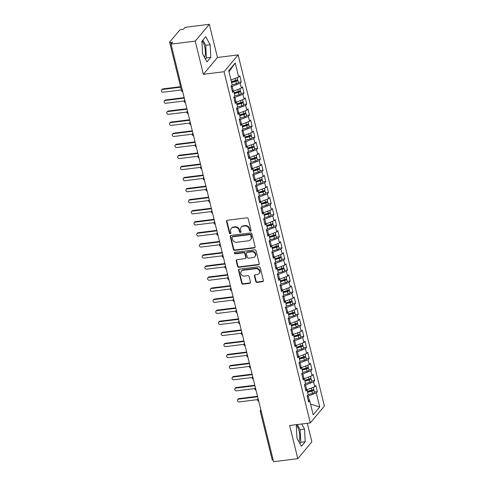<?xml version="1.0" encoding="UTF-8"?>
<svg xmlns="http://www.w3.org/2000/svg" width="486" height="486" viewBox="0 0 486 486"><rect width="100%" height="100%" fill="white"/><g stroke="black" fill="none" stroke-linecap="round" stroke-linejoin="round"><path stroke-width="0.73" d="M250.49 231.166A0.82 0.729 -140.1 0 0 251.068 230.309L248.231 218.773A1.166 1.039 -140.1 0 0 246.882 217.825L227.351 220.261A1.166 1.039 -140.1 0 0 226.531 221.482L229.368 233.019A0.82 0.729 -140.1 0 0 230.753 233.45A0.82 0.729 -140.1 0 0 230.886 232.83L230.516 231.336A3.742 3.323 -140.1 0 1 231.117 228.505A3.742 3.323 -140.1 0 1 233.134 227.43L234.762 227.223A3.742 3.323 -140.1 0 1 239.088 230.267L239.458 231.761A0.82 0.729 -140.1 0 0 240.843 232.186A0.82 0.729 -140.1 0 0 240.977 231.567L240.606 230.078A3.742 3.323 -140.1 0 1 241.208 227.241A3.742 3.323 -140.1 0 1 243.225 226.166L244.853 225.966A3.742 3.323 -140.1 0 1 249.178 229.003L249.549 230.498A0.82 0.729 -140.1 0 0 250.49 231.166M241.208 227.241L241.56 226.822A3.742 3.323 -140.1 0 1 243.577 225.747L245.205 225.547A3.742 3.323 -140.1 0 1 249.531 228.584L249.895 230.078A0.82 0.729 -140.1 0 0 251.062 230.68M226.926 220.413A1.166 1.039 -140.1 0 0 226.883 221.063L229.714 232.6A0.82 0.729 -140.1 0 0 230.88 233.201M231.117 228.505L231.47 228.08A3.742 3.323 -140.1 0 1 233.487 227.011L235.115 226.804A3.742 3.323 -140.1 0 1 239.44 229.848L239.805 231.336A0.82 0.729 -140.1 0 0 240.971 231.937M298.999 441.932A9.295 3.293 82.9 0 0 299.078 430.942A9.295 3.293 82.9 0 0 296.43 425.469M202.018 41.097A9.295 3.293 -97.1 0 1 204.667 46.577A9.295 3.293 -97.1 0 1 204.594 57.561M255.745 281.449A1.166 1.039 -140.1 0 0 257.094 282.402L262.574 281.716A1.166 1.039 -140.1 0 0 263.394 280.495L260.247 267.683A1.166 1.039 -140.1 0 0 258.892 266.735L239.361 269.171A1.166 1.039 -140.1 0 0 238.547 270.392L241.694 283.204A1.166 1.039 -140.1 0 0 243.043 284.158L249.664 283.332A1.166 1.039 -140.1 0 0 250.478 282.111L249.136 276.625A1.166 1.039 -140.1 0 0 247.781 275.677L244.501 276.084A3.129 2.776 -140.1 0 1 241.299 274.505A3.129 2.776 -140.1 0 1 241.384 271.176A3.129 2.776 -140.1 0 1 243.073 270.277L255.928 268.673A3.129 2.776 -140.1 0 1 259.135 270.252A3.129 2.776 -140.1 0 1 259.044 273.582A3.129 2.776 -140.1 0 1 257.355 274.481L255.217 274.748A1.166 1.039 -140.1 0 0 254.397 275.969L255.745 281.449L256.092 281.03A1.166 1.039 -140.1 0 0 257.446 281.983L262.926 281.297A1.166 1.039 -140.1 0 0 263.351 281.145M195.238 41.122L203.385 74.309L217.455 57.482L209.308 24.3L195.238 41.122L171.029 44.147L172.609 42.252L170.841 42.476L171.2 43.94M203.385 74.309L224.058 71.728L310.317 422.911L289.65 425.493L297.797 458.675L273.588 461.7L171.029 44.147M254.281 247.951A1.166 1.039 -140.1 0 0 255.101 246.73L251.955 233.918A1.166 1.039 -140.1 0 0 250.6 232.97L231.069 235.406A1.166 1.039 -140.1 0 0 230.249 236.627L233.395 249.44A1.166 1.039 -140.1 0 0 234.75 250.393L254.281 247.951L254.634 247.532A1.166 1.039 -140.1 0 0 255.053 247.38M256.098 250.8L259.245 263.612A1.166 1.039 -140.1 0 1 258.424 264.834L238.899 267.276A1.166 1.039 -140.1 0 1 237.545 266.322L236.196 260.842A1.166 1.039 -140.1 0 1 237.016 259.621L244.938 258.631A1.166 1.039 -140.1 0 0 245.758 257.41L244.865 253.771A1.166 1.039 -140.1 0 0 243.51 252.823L235.267 253.85A0.82 0.729 -140.1 0 1 234.89 252.331L254.749 249.853A1.166 1.039 -140.1 0 1 256.098 250.8M224.058 71.728L238.128 54.9L324.387 406.089L310.317 422.911M307.65 392.245L311.927 391.072A2.381 0.699 -13.8 0 0 313.762 390.173A2.381 0.699 -13.8 0 0 313.865 389.875L314.436 392.202A2.381 0.699 166.2 0 1 314.333 392.494A2.381 0.699 166.2 0 1 312.498 393.393L308.221 394.565L307.134 395.877L308.659 402.074L309.746 400.768L308.197 400.191M308.227 394.577L307.031 389.711L305.943 391.011L304.418 384.821L305.512 383.515L304.315 378.649L303.221 379.955L301.703 373.758L302.79 372.452L301.599 367.586L300.506 368.892L298.987 362.696L300.075 361.396L298.878 356.524L297.79 357.83L296.272 351.633L297.359 350.333L296.162 345.467L295.075 346.767L293.55 340.577L294.644 339.271L293.447 334.404L292.359 335.711L290.835 329.514L291.928 328.208L290.731 323.342L289.638 324.648L288.119 318.452L289.206 317.151L288.016 312.279L286.922 313.585L285.404 307.389L286.491 306.089L285.294 301.223L284.207 302.523L282.682 296.332L283.775 295.026L282.579 290.16L281.491 291.466L279.966 285.27L281.06 283.964L279.863 279.098L278.77 280.404L277.251 274.207L278.338 272.907L277.148 268.035L276.054 269.341L274.535 263.145L275.623 261.845L274.426 256.979L273.339 258.279L271.82 252.088L272.907 250.782L271.71 245.916L270.623 247.222L269.098 241.026L270.192 239.72L268.995 234.853L267.908 236.16L266.383 229.963L267.476 228.663L266.279 223.797L265.186 225.097L263.667 218.907L264.755 217.6L263.564 212.734L262.47 214.034L260.952 207.844L262.039 206.538L260.842 201.672L259.755 202.978L258.23 196.781L259.324 195.475L258.127 190.609L257.039 191.915L255.515 185.719L256.608 184.419L255.411 179.553L254.318 180.853L252.799 174.662L253.892 173.356L252.696 168.49L251.602 169.79L250.083 163.6L251.171 162.294L249.98 157.428L248.887 158.734L247.368 152.537L248.455 151.231L247.259 146.365L246.171 147.671L244.646 141.475L245.74 140.175L244.543 135.308L243.456 136.609L241.931 130.418L243.024 129.112L241.828 124.246L240.734 125.546L239.215 119.356L240.303 118.049L239.112 113.183L238.019 114.489L236.5 108.293L237.587 106.987L236.39 102.121L235.303 103.427L233.784 97.23L234.872 95.93L233.675 91.064L232.587 92.364L231.063 86.174L232.156 84.868L228.706 70.822L235.248 62.998L238.699 77.043L230.959 80.008M238.316 82.31L241.311 81.934L239.786 75.743L238.699 77.043M241.311 81.934L240.218 83.24L241.414 88.106L233.681 91.07L232.12 90.481M241.032 93.367L244.027 92.996L242.502 86.8L241.414 88.106M244.027 92.996L242.933 94.302L244.13 99.168L236.396 102.133M243.753 104.429L246.742 104.059L245.223 97.862L244.13 99.168M246.742 104.059L245.655 105.359L246.845 110.225L239.112 113.195M246.469 115.492L249.458 115.115L247.939 108.925L246.845 110.225M249.458 115.115L248.37 116.421L249.567 121.287L241.828 124.252M249.184 126.554L252.173 126.178L250.655 119.987L249.567 121.287M252.173 126.178L251.086 127.484L252.283 132.35L244.543 135.315L242.988 134.725M251.9 137.611L254.895 137.24L253.37 131.044L252.283 132.35M254.895 137.24L253.801 138.546L254.998 143.413L247.265 146.377L245.709 145.782M254.621 148.673L257.61 148.303L256.086 142.106L254.998 143.413M257.61 148.303L256.517 149.603L257.714 154.469L249.98 157.44L248.425 156.844M257.337 159.736L260.326 159.359L258.807 153.169L257.714 154.469M260.326 159.359L259.238 160.666L260.429 165.532L252.696 168.496L251.141 167.907M260.053 170.799L263.041 170.422L261.523 164.232L260.429 165.532M263.041 170.422L261.954 171.728L263.151 176.594L255.411 179.559L253.856 178.97M262.768 181.855L265.763 181.485L264.238 175.288L263.151 176.594M265.763 181.485L264.67 182.791L265.866 187.657L258.133 190.621M265.484 192.918L268.479 192.547L266.954 186.351L265.866 187.657M268.479 192.547L267.385 193.847L268.582 198.713L260.848 201.684M268.205 203.98L271.194 203.604L269.675 197.413L268.582 198.713M271.194 203.604L270.101 204.91L271.297 209.776L263.564 212.74L262.009 212.151M270.921 215.043L273.91 214.666L272.391 208.476L271.297 209.776M273.91 214.666L272.822 215.972L274.013 220.838L266.279 223.803L264.724 223.214M273.636 226.099L276.625 225.729L275.106 219.532L274.013 220.838M276.625 225.729L275.538 227.035L276.734 231.901L268.995 234.866L267.44 234.27M276.352 237.162L279.347 236.791L277.822 230.595L276.734 231.901M279.347 236.791L278.253 238.091L279.45 242.957L271.717 245.928L270.161 245.333M279.067 248.225L282.062 247.848L280.537 241.657L279.45 242.957M282.062 247.848L280.969 249.154L282.166 254.02L274.432 256.985L272.877 256.395M281.789 259.287L284.778 258.91L283.259 252.714L282.166 254.02M284.778 258.91L283.69 260.217L284.881 265.083L277.148 268.047M284.504 270.344L287.493 269.973L285.975 263.776L284.881 265.083M287.493 269.973L286.406 271.273L287.603 276.145L279.863 279.11M287.22 281.406L290.209 281.036L288.69 274.839L287.603 276.145M290.209 281.036L289.121 282.336L290.318 287.202L282.579 290.172L281.023 289.577M289.935 292.469L292.93 292.092L291.406 285.902L290.318 287.202M292.93 292.092L291.837 293.398L293.034 298.264L285.3 301.229M292.657 303.531L295.646 303.155L294.121 296.958L293.034 298.264M295.646 303.155L294.552 304.461L295.749 309.327L288.016 312.291L286.461 311.702M295.373 314.588L298.361 314.217L296.843 308.021L295.749 309.327M298.361 314.217L297.274 315.517L298.465 320.389L290.731 323.354L289.176 322.759M298.088 325.65L301.077 325.28L299.558 319.083L298.465 320.389M301.077 325.28L299.99 326.58L301.186 331.446L293.447 334.411L291.892 333.821M300.804 336.713L303.799 336.336L302.274 330.146L301.186 331.446M303.799 336.336L302.705 337.642L303.902 342.508L296.168 345.473M303.519 347.776L306.514 347.399L304.989 341.202L303.902 342.508M306.514 347.399L305.421 348.705L306.617 353.571L298.884 356.536M306.241 358.832L309.23 358.461L307.711 352.265L306.617 353.571M309.23 358.461L308.142 359.762L309.333 364.634L301.599 367.598L300.044 367.003M308.956 369.895L311.945 369.524L310.426 363.328L309.333 364.634M311.945 369.524L310.858 370.824L312.055 375.69L304.315 378.655L302.76 378.065M311.672 380.957L314.661 380.581L313.142 374.39L312.055 375.69M314.661 380.581L313.573 381.887L314.77 386.753L307.031 389.717L305.475 389.128M314.387 392.02L317.382 391.643L315.857 385.447L314.77 386.753M317.382 391.643L316.289 392.949L319.739 406.995L313.197 414.819L309.746 400.768M309.412 400.646L308.276 396.017L307.201 396.151M316.289 392.949L308.276 396.017M310.56 404.091L319.739 406.995M306.696 389.584L305.56 384.961L304.485 385.094M313.573 381.887L305.56 384.961M303.981 378.521L302.845 373.898L301.77 374.032M310.858 370.824L302.845 373.898M298.878 356.524L297.329 355.946M301.259 367.459L300.123 362.835L299.054 362.969M308.142 359.762L300.123 362.835M296.162 345.467L294.607 344.884M298.544 356.402L297.408 351.773L296.339 351.907M305.421 348.705L297.408 351.773M295.828 345.339L294.692 340.716L293.617 340.85M302.705 337.642L294.692 340.716M293.113 334.277L291.977 329.654L290.901 329.787M299.99 326.58L291.977 329.654M290.391 323.214L289.255 318.591L288.186 318.725M297.274 315.517L289.255 318.591M285.294 301.223L283.745 300.64M287.676 312.158L286.54 307.529L285.47 307.668M294.552 304.461L286.54 307.529M284.96 301.095L283.824 296.472L282.749 296.606M291.837 293.398L283.824 296.472M279.863 279.098L278.308 278.514M282.245 290.033L281.108 285.41L280.033 285.543M289.121 282.336L281.108 285.41M277.148 268.035L275.592 267.458M279.529 278.97L278.393 274.347L277.318 274.481M286.406 271.273L278.393 274.347M276.807 267.914L275.671 263.284L274.602 263.424M283.69 260.217L275.671 263.284M274.092 256.851L272.956 252.228L271.887 252.362M280.969 249.154L272.956 252.228M271.376 245.788L270.24 241.165L269.165 241.299M278.253 238.091L270.24 241.165M268.661 234.732L267.525 230.103L266.45 230.236M275.538 227.035L267.525 230.103M265.939 223.669L264.803 219.046L263.734 219.18M272.822 215.972L264.803 219.046M260.842 201.672L259.293 201.089M263.224 212.607L262.088 207.984L261.018 208.117M270.101 204.91L262.088 207.984M258.127 190.609L256.572 190.026M260.508 201.544L259.372 196.921L258.303 197.055M267.385 193.847L259.372 196.921M257.793 190.488L256.657 185.859L255.581 185.992M264.67 182.791L256.657 185.859M255.077 179.425L253.941 174.802L252.866 174.936M261.954 171.728L253.941 174.802M252.356 168.363L251.219 163.739L250.15 163.873M259.238 160.666L251.219 163.739M249.64 157.3L248.504 152.677L247.435 152.811M256.517 149.603L248.504 152.677M246.924 146.243L245.788 141.614L244.713 141.748M253.801 138.546L245.788 141.614M241.828 124.246L240.272 123.663M244.209 135.181L243.073 130.558L241.998 130.691M251.086 127.484L243.073 130.558M239.112 113.183L237.557 112.6M241.493 124.118L240.357 119.495L239.282 119.629M248.37 116.421L240.357 119.495M236.39 102.121L234.841 101.538M238.772 113.056L237.636 108.433L236.567 108.566M245.655 105.359L237.636 108.433M236.056 101.999L234.92 97.37L233.851 97.504M242.933 94.302L234.92 97.37M209.308 24.3L185.099 27.325L183.514 29.215L181.746 29.433A1.786 0.522 -13.8 0 0 179.559 30.272L169.711 42.051A1.786 0.522 -13.8 0 0 169.632 42.27A1.786 0.522 -13.8 0 0 170.841 42.476M233.341 90.937L232.205 86.314L231.129 86.447M240.218 83.24L232.205 86.314M273.187 460.048A1.786 0.522 166.2 0 1 272.196 459.823L260.314 411.46A1.786 0.522 166.2 0 0 261.304 411.685M297.797 458.675L311.866 441.853L307.304 423.288M217.455 57.482L238.128 54.9M210.784 57.372L210.146 44.761L205.706 36.693L201.909 41.231L202.547 53.843L206.987 61.916L210.784 57.372L206.362 57.925L205.724 45.313L202.856 40.101M297.195 424.551L296.32 425.602L296.958 438.214L301.399 446.288L305.196 441.744L304.552 429.132L301.721 423.986M228.955 71.837L235.248 62.998M185.233 101.975A1.786 0.522 166.2 0 1 184.249 101.756A1.786 0.522 166.2 0 1 184.243 101.75A1.786 1.786 0 0 1 184.607 100.177A1.786 1.586 -140.1 0 1 184.753 100.031L184.607 100.177M187.948 113.038A1.786 0.522 166.2 0 1 186.964 112.819A1.786 0.522 166.2 0 1 186.964 112.813A1.786 1.786 0 0 1 187.329 111.239A1.786 1.586 -140.1 0 1 187.468 111.087L187.329 111.239M190.664 124.1A1.786 0.522 166.2 0 1 189.68 123.875L189.68 123.875A1.786 1.786 0 0 1 190.044 122.302A1.786 1.586 -140.1 0 1 190.19 122.15L190.044 122.302M193.385 135.163A1.786 0.522 166.2 0 1 192.395 134.938A1.786 0.522 166.2 0 1 192.395 134.932A1.786 1.786 0 0 1 192.76 133.358A1.786 1.586 -140.1 0 1 192.906 133.213M196.101 146.219A1.786 0.522 166.2 0 1 195.111 146A1.786 0.522 166.2 0 1 195.111 145.994A1.786 1.786 0 0 1 195.475 144.421A1.786 1.586 -140.1 0 1 195.621 144.275M198.817 157.282A1.786 0.522 166.2 0 1 197.832 157.063A1.786 0.522 166.2 0 1 197.826 157.057A1.786 1.786 0 0 1 198.191 155.484A1.786 1.586 -140.1 0 1 198.337 155.332M201.532 168.344A1.786 0.522 166.2 0 1 200.548 168.12L200.548 168.12A1.786 1.786 0 0 1 200.912 166.546A1.786 1.586 -140.1 0 1 201.058 166.394M204.254 179.407A1.786 0.522 166.2 0 1 203.263 179.182A1.786 0.522 166.2 0 1 203.263 179.176A1.786 1.786 0 0 1 203.628 177.603A1.786 1.586 -140.1 0 1 203.774 177.457M206.969 190.463A1.786 0.522 166.2 0 1 205.979 190.245A1.786 0.522 166.2 0 1 205.979 190.239A1.786 1.786 0 0 1 206.343 188.665A1.786 1.586 -140.1 0 1 206.489 188.519L206.343 188.665M209.685 201.526A1.786 0.522 166.2 0 1 208.694 201.307A1.786 0.522 166.2 0 1 208.694 201.301A1.786 1.786 0 0 1 209.059 199.728A1.786 1.586 -140.1 0 1 209.205 199.576L209.059 199.728M212.4 212.589A1.786 0.522 166.2 0 1 211.416 212.364A1.786 0.522 166.2 0 1 211.41 212.364A1.786 1.786 0 0 1 211.775 210.79A1.786 1.586 -140.1 0 1 211.92 210.638M215.116 223.651A1.786 0.522 166.2 0 1 214.132 223.426A1.786 0.522 166.2 0 1 214.132 223.42A1.786 1.786 0 0 1 214.496 221.847A1.786 1.586 -140.1 0 1 214.642 221.701M217.837 234.708A1.786 0.522 166.2 0 1 216.847 234.489A1.786 0.522 166.2 0 1 216.847 234.483A1.786 1.786 0 0 1 217.212 232.909A1.786 1.586 -140.1 0 1 217.357 232.764M220.553 245.77A1.786 0.522 166.2 0 1 219.563 245.552A1.786 0.522 166.2 0 1 219.563 245.545A1.786 1.786 0 0 1 219.927 243.972A1.786 1.586 -140.1 0 1 220.073 243.82M223.268 256.833A1.786 0.522 166.2 0 1 222.284 256.608A1.786 0.522 166.2 0 1 222.278 256.608A1.786 1.786 0 0 1 222.643 255.035A1.786 1.586 -140.1 0 1 222.788 254.883L222.643 255.035M225.984 267.895A1.786 0.522 166.2 0 1 225 267.671A1.786 0.522 166.2 0 1 225 267.665A1.786 1.786 0 0 1 225.364 266.091A1.786 1.586 -140.1 0 1 225.504 265.945L225.364 266.091M228.706 278.952A1.786 0.522 166.2 0 1 227.715 278.733A1.786 0.522 166.2 0 1 227.715 278.727A1.786 1.786 0 0 1 228.08 277.154A1.786 1.586 -140.1 0 1 228.226 277.002M231.421 290.014A1.786 0.522 166.2 0 1 230.431 289.796A1.786 0.522 166.2 0 1 230.431 289.79A1.786 1.786 0 0 1 230.795 288.216A1.786 1.586 -140.1 0 1 230.941 288.064M234.137 301.077A1.786 0.522 166.2 0 1 233.146 300.852A1.786 0.522 166.2 0 1 233.146 300.846A1.786 1.786 0 0 1 233.511 299.279A1.786 1.586 -140.1 0 1 233.657 299.127M236.852 312.14A1.786 0.522 166.2 0 1 235.868 311.915A1.786 0.522 166.2 0 1 235.862 311.909A1.786 1.786 0 0 1 236.226 310.335A1.786 1.586 -140.1 0 1 236.372 310.19M239.568 323.196A1.786 0.522 166.2 0 1 238.583 322.977A1.786 0.522 166.2 0 1 238.583 322.971A1.786 1.786 0 0 1 238.948 321.398A1.786 1.586 -140.1 0 1 239.094 321.246M242.289 334.259A1.786 0.522 166.2 0 1 241.299 334.04A1.786 0.522 166.2 0 1 241.299 334.034A1.786 1.786 0 0 1 241.664 332.46A1.786 1.586 -140.1 0 1 241.809 332.309L241.664 332.46M245.005 345.321A1.786 0.522 166.2 0 1 244.015 345.096A1.786 0.522 166.2 0 1 244.015 345.09A1.786 1.786 0 0 1 244.379 343.523A1.786 1.586 -140.1 0 1 244.525 343.371L244.379 343.523M247.72 356.384A1.786 0.522 166.2 0 1 246.736 356.159A1.786 0.522 166.2 0 1 246.73 356.153A1.786 1.786 0 0 1 247.095 354.58A1.786 1.586 -140.1 0 1 247.24 354.434M250.436 367.44A1.786 0.522 166.2 0 1 249.452 367.222A1.786 0.522 166.2 0 1 249.452 367.216A1.786 1.786 0 0 1 249.816 365.642A1.786 1.586 -140.1 0 1 249.956 365.49M253.151 378.503A1.786 0.522 166.2 0 1 252.167 378.284A1.786 0.522 166.2 0 1 252.167 378.278A1.786 1.786 0 0 1 252.532 376.705A1.786 1.586 -140.1 0 1 252.677 376.553M255.873 389.565A1.786 0.522 166.2 0 1 254.883 389.341A1.786 0.522 166.2 0 1 254.883 389.335A1.786 1.786 0 0 1 255.247 387.767A1.786 1.586 -140.1 0 1 255.393 387.615M258.588 400.628A1.786 0.522 166.2 0 1 257.598 400.403A1.786 0.522 166.2 0 1 257.598 400.397A1.786 1.786 0 0 1 257.963 398.824A1.786 1.586 -140.1 0 1 258.109 398.678L257.963 398.824M205.414 59.061L206.362 57.925M205.724 45.313L210.146 44.761M299.826 443.432L300.773 442.296L300.135 429.685L297.304 424.539M300.135 429.685L304.552 429.132M300.773 442.296L305.196 441.744M230.65 235.558A1.166 1.039 -140.1 0 0 230.601 236.208L233.748 249.02A1.166 1.039 -140.1 0 0 235.103 249.968L254.634 247.532M250.727 235.303A0.82 0.729 -140.1 0 0 249.78 234.641L232.636 236.779A0.82 0.729 -140.1 0 0 232.065 237.636L232.448 239.209A3.742 3.323 -140.1 0 0 236.773 242.247L248.492 240.783A3.742 3.323 -140.1 0 0 250.509 239.713A3.742 3.323 -140.1 0 0 251.11 236.876L250.727 235.303L251.08 234.884A0.82 0.729 -140.1 0 0 250.132 234.216L249.78 234.641M232.193 237.016L232.545 236.591A0.82 0.729 -140.1 0 1 232.988 236.36L250.132 234.216M250.509 239.713L250.861 239.288A3.742 3.323 -140.1 0 0 251.462 236.457L251.11 236.876M251.08 234.884L251.462 236.457M236.591 259.773A1.166 1.039 -140.1 0 0 236.548 260.417L237.897 265.903A1.166 1.039 -140.1 0 0 239.246 266.85L258.777 264.414A1.166 1.039 -140.1 0 0 259.202 264.263M245.57 258.297L245.922 257.872A1.166 1.039 -140.1 0 0 246.104 256.991L245.211 253.352A1.166 1.039 -140.1 0 0 243.863 252.398L235.619 253.431L235.267 253.85M234.671 252.392A0.82 0.729 -140.1 0 0 235.619 253.431M253.157 257.604A3.129 2.776 -140.1 0 0 254.84 256.705A3.129 2.776 -140.1 0 0 254.931 253.376A3.129 2.776 -140.1 0 0 251.73 251.797L247.198 252.362A1.166 1.039 -140.1 0 0 246.384 253.583L247.277 257.222A1.166 1.039 -140.1 0 0 248.625 258.169L253.157 257.604M254.84 256.705L255.193 256.286A3.129 2.776 -140.1 0 0 255.284 252.957A3.129 2.776 -140.1 0 0 252.082 251.377L251.73 251.797M246.572 252.696L246.918 252.277A1.166 1.039 -140.1 0 1 247.55 251.942L252.082 251.377M254.792 274.9A1.166 1.039 -140.1 0 0 254.749 275.55L256.092 281.03M259.044 273.582L259.396 273.162A3.129 2.776 -140.1 0 0 259.488 269.833A3.129 2.776 -140.1 0 0 256.28 268.254L255.928 268.673M241.384 271.176L241.736 270.757A3.129 2.776 -140.1 0 1 243.425 269.858L256.28 268.254M238.942 269.323A1.166 1.039 -140.1 0 0 238.899 269.973L242.046 282.785A1.166 1.039 -140.1 0 0 243.395 283.733L250.017 282.907A1.166 1.039 -140.1 0 0 250.436 282.755M231.366 81.648L235.637 80.476A2.381 0.699 -13.8 0 0 237.472 79.576A2.381 0.699 -13.8 0 0 237.575 79.285L237.168 77.632M231.47 82.091L235.613 80.955L236.287 80.536L235.777 80.439M231.579 82.535L235.856 81.362A2.381 0.699 -13.8 0 0 237.69 80.463A2.381 0.699 -13.8 0 0 237.794 80.172A2.381 0.699 -13.8 0 0 237.125 79.862M237.794 80.172L238.365 82.492A2.381 0.699 166.2 0 1 238.262 82.784A2.381 0.699 166.2 0 1 236.427 83.683L232.15 84.856M161.613 89.874L162.069 89.327A1.488 1.324 39.9 0 1 162.871 88.902L162.415 89.448A1.488 1.324 -140.1 0 0 163.096 92.212L181.345 89.934M180.664 87.17L162.415 89.448M180.549 86.696L162.871 88.902M234.082 92.711L238.353 91.538A2.381 0.699 -13.8 0 0 240.187 90.639A2.381 0.699 -13.8 0 0 240.291 90.347L239.884 88.689M234.191 93.154L238.328 92.018L239.003 91.599L238.492 91.496M234.301 93.598L238.571 92.425A2.381 0.699 -13.8 0 0 240.406 91.52A2.381 0.699 -13.8 0 0 240.509 91.228A2.381 0.699 -13.8 0 0 239.841 90.925M240.509 91.228L241.08 93.555A2.381 0.699 166.2 0 1 240.977 93.847A2.381 0.699 166.2 0 1 239.142 94.746L234.872 95.918M164.329 100.936L164.79 100.389A1.488 1.324 39.9 0 1 165.592 99.964L165.131 100.511A1.488 1.324 -140.1 0 0 165.811 103.275L184.23 100.973M184.285 98.117L165.131 100.511M184.17 97.643L165.592 99.964M236.797 103.773L241.068 102.601A2.381 0.699 -13.8 0 0 242.903 101.702A2.381 0.699 -13.8 0 0 243.006 101.404L242.599 99.751M236.907 104.211L241.044 103.081L241.724 102.661L241.214 102.558M237.016 104.654L241.287 103.482A2.381 0.699 -13.8 0 0 243.121 102.582A2.381 0.699 -13.8 0 0 243.225 102.291A2.381 0.699 -13.8 0 0 242.557 101.987M243.225 102.291L243.796 104.612A2.381 0.699 166.2 0 1 243.693 104.909A2.381 0.699 166.2 0 1 241.858 105.808L237.587 106.981M167.044 111.999L167.506 111.452A1.488 1.324 39.9 0 1 168.308 111.021L167.852 111.567A1.488 1.324 -140.1 0 0 168.527 114.338L186.946 112.035M187.001 109.18L167.852 111.567M186.885 108.706L168.308 111.021M239.513 114.83L243.79 113.657A2.381 0.699 -13.8 0 0 245.624 112.758A2.381 0.699 -13.8 0 0 245.728 112.466L245.321 110.814M239.622 115.273L243.759 114.137L244.44 113.724L243.929 113.621M239.732 115.717L244.002 114.544A2.381 0.699 -13.8 0 0 245.837 113.645A2.381 0.699 -13.8 0 0 245.94 113.353A2.381 0.699 -13.8 0 0 245.272 113.05M245.94 113.353L246.511 115.674A2.381 0.699 166.2 0 1 246.408 115.966A2.381 0.699 166.2 0 1 244.573 116.865L240.303 118.037M169.766 123.061L170.221 122.515A1.488 1.324 39.9 0 1 171.023 122.083L170.568 122.63A1.488 1.324 -140.1 0 0 171.248 125.394L189.662 123.098M189.716 120.242L170.568 122.63M189.601 119.763L171.023 122.083M242.228 125.892L246.505 124.72A2.381 0.699 -13.8 0 0 248.34 123.821A2.381 0.699 -13.8 0 0 248.443 123.529L248.036 121.877M242.338 126.336L246.475 125.2L247.155 124.781L246.645 124.683M242.447 126.779L246.724 125.607A2.381 0.699 -13.8 0 0 248.559 124.708A2.381 0.699 -13.8 0 0 248.662 124.416A2.381 0.699 -13.8 0 0 247.994 124.106M248.662 124.416L249.227 126.737A2.381 0.699 166.2 0 1 249.124 127.028A2.381 0.699 166.2 0 1 247.295 127.927L243.018 129.1M172.481 134.118L172.937 133.571A1.488 1.324 39.9 0 1 173.739 133.146L173.283 133.693A1.488 1.324 -140.1 0 0 173.964 136.457L192.377 134.16M192.438 131.299L173.283 133.693M192.316 130.825L173.739 133.146M244.95 136.955L249.221 135.782A2.381 0.699 -13.8 0 0 251.055 134.883A2.381 0.699 -13.8 0 0 251.159 134.592L250.752 132.933M245.059 137.398L249.197 136.262L249.871 135.843L249.361 135.74M245.163 137.842L249.44 136.669A2.381 0.699 -13.8 0 0 251.274 135.764A2.381 0.699 -13.8 0 0 251.377 135.472A2.381 0.699 -13.8 0 0 250.709 135.169M251.377 135.472L251.948 137.799A2.381 0.699 166.2 0 1 251.845 138.091A2.381 0.699 166.2 0 1 250.011 138.99L245.734 140.162M175.197 145.18L175.653 144.634A1.488 1.324 39.9 0 1 176.461 144.208L175.999 144.755A1.488 1.324 -140.1 0 0 176.679 147.519L195.093 145.217M195.153 142.362L175.999 144.755M195.038 141.888L176.461 144.208M247.666 148.017L251.936 146.845A2.381 0.699 -13.8 0 0 253.771 145.94A2.381 0.699 -13.8 0 0 253.874 145.648L253.467 143.996M247.775 148.455L251.912 147.325L252.586 146.906L252.076 146.802M247.884 148.898L252.155 147.726A2.381 0.699 -13.8 0 0 253.99 146.827A2.381 0.699 -13.8 0 0 254.093 146.535A2.381 0.699 -13.8 0 0 253.425 146.231M254.093 146.535L254.664 148.856A2.381 0.699 166.2 0 1 254.561 149.153A2.381 0.699 166.2 0 1 252.726 150.053L248.455 151.225M177.912 156.243L178.374 155.696A1.488 1.324 39.9 0 1 179.176 155.265L178.714 155.812A1.488 1.324 -140.1 0 0 179.395 158.582L197.814 156.279M197.869 153.424L178.714 155.812M197.753 152.95L179.176 155.265M250.381 159.074L254.658 157.901A2.381 0.699 -13.8 0 0 256.487 157.002A2.381 0.699 -13.8 0 0 256.59 156.711L256.189 155.058M250.49 159.517L254.628 158.381L255.308 157.968L254.798 157.865M250.6 159.961L254.871 158.788A2.381 0.699 -13.8 0 0 256.705 157.889A2.381 0.699 -13.8 0 0 256.808 157.598A2.381 0.699 -13.8 0 0 256.14 157.294M256.808 157.598L257.38 159.918A2.381 0.699 166.2 0 1 257.276 160.21A2.381 0.699 166.2 0 1 255.442 161.109L251.171 162.281M180.634 167.299L181.09 166.753A1.488 1.324 39.9 0 1 181.892 166.327L181.436 166.874A1.488 1.324 -140.1 0 0 182.11 169.638L200.53 167.342M200.584 164.481L181.436 166.874M200.469 164.007L181.892 166.327M253.097 170.136L257.373 168.964A2.381 0.699 -13.8 0 0 259.208 168.065A2.381 0.699 -13.8 0 0 259.311 167.773L258.904 166.121M253.206 170.58L257.343 169.444L258.023 169.025L257.513 168.928M253.315 171.023L257.592 169.851A2.381 0.699 -13.8 0 0 259.421 168.952A2.381 0.699 -13.8 0 0 259.524 168.66A2.381 0.699 -13.8 0 0 258.862 168.35M259.524 168.66L260.095 170.981A2.381 0.699 166.2 0 1 259.992 171.272A2.381 0.699 166.2 0 1 258.157 172.172L253.886 173.344M183.35 178.362L183.805 177.815A1.488 1.324 39.9 0 1 184.607 177.39L184.151 177.937A1.488 1.324 -140.1 0 0 184.832 180.701L203.245 178.405M203.3 175.543L184.151 177.937M203.184 175.069L184.607 177.39M255.818 181.199L260.089 180.027A2.381 0.699 -13.8 0 0 261.924 179.127A2.381 0.699 -13.8 0 0 262.027 178.836L261.62 177.177M255.922 181.643L260.059 180.506L260.739 180.087L260.229 179.984M256.031 182.086L260.308 180.914A2.381 0.699 -13.8 0 0 262.142 180.008A2.381 0.699 -13.8 0 0 262.246 179.717A2.381 0.699 -13.8 0 0 261.577 179.413M262.246 179.717L262.817 182.043A2.381 0.699 166.2 0 1 262.713 182.335A2.381 0.699 166.2 0 1 260.879 183.234L256.602 184.407M186.065 189.425L186.521 188.878A1.488 1.324 39.9 0 1 187.323 188.453L186.867 188.999A1.488 1.324 -140.1 0 0 187.547 191.763L205.961 189.461M206.021 186.606L186.867 188.999M205.9 186.132L187.323 188.453M258.534 192.262L262.805 191.089A2.381 0.699 -13.8 0 0 264.639 190.184A2.381 0.699 -13.8 0 0 264.742 189.892L264.335 188.24M258.643 192.699L262.78 191.569L263.455 191.15L262.944 191.047M258.752 193.142L263.023 191.97A2.381 0.699 -13.8 0 0 264.858 191.071A2.381 0.699 -13.8 0 0 264.961 190.779A2.381 0.699 -13.8 0 0 264.293 190.476M264.961 190.779L265.532 193.1A2.381 0.699 166.2 0 1 265.429 193.392A2.381 0.699 166.2 0 1 263.594 194.297L259.317 195.469M188.781 200.487L189.236 199.94A1.488 1.324 39.9 0 1 190.044 199.509L189.583 200.056A1.488 1.324 -140.1 0 0 190.263 202.826L208.676 200.524M208.737 197.668L189.583 200.056M208.622 197.195L190.044 199.509M261.249 203.318L265.52 202.146A2.381 0.699 -13.8 0 0 267.355 201.247A2.381 0.699 -13.8 0 0 267.458 200.955L267.051 199.303M261.359 203.762L265.496 202.626L266.176 202.212L265.66 202.109M261.468 204.205L265.739 203.033A2.381 0.699 -13.8 0 0 267.573 202.133A2.381 0.699 -13.8 0 0 267.677 201.842A2.381 0.699 -13.8 0 0 267.008 201.538M267.677 201.842L268.248 204.163A2.381 0.699 166.2 0 1 268.144 204.454A2.381 0.699 166.2 0 1 266.31 205.353L262.039 206.526M191.496 211.544L191.958 210.997A1.488 1.324 39.9 0 1 192.76 210.572L192.304 211.118A1.488 1.324 -140.1 0 0 192.978 213.883L211.398 211.586M211.453 208.725L192.304 211.118M211.337 208.251L192.76 210.572M263.965 214.381L268.242 213.208A2.381 0.699 -13.8 0 0 270.076 212.309A2.381 0.699 -13.8 0 0 270.18 212.018L269.773 210.365M264.074 214.824L268.211 213.688L268.892 213.269L268.381 213.172M264.184 215.268L268.454 214.095A2.381 0.699 -13.8 0 0 270.289 213.196A2.381 0.699 -13.8 0 0 270.392 212.898A2.381 0.699 -13.8 0 0 269.724 212.595M270.392 212.898L270.963 215.225A2.381 0.699 166.2 0 1 270.86 215.517A2.381 0.699 166.2 0 1 269.025 216.416L264.755 217.588M194.218 222.606L194.673 222.059A1.488 1.324 39.9 0 1 195.475 221.634L195.02 222.181A1.488 1.324 -140.1 0 0 195.7 224.945L214.113 222.649M214.168 219.787L195.02 222.181M214.053 219.314L195.475 221.634M266.68 225.443L270.957 224.271A2.381 0.699 -13.8 0 0 272.792 223.372A2.381 0.699 -13.8 0 0 272.895 223.08L272.488 221.422M266.79 225.887L270.927 224.751L271.607 224.332L271.097 224.228M266.899 226.324L271.176 225.158A2.381 0.699 -13.8 0 0 273.01 224.253A2.381 0.699 -13.8 0 0 273.114 223.961A2.381 0.699 -13.8 0 0 272.446 223.657M273.114 223.961L273.679 226.288A2.381 0.699 166.2 0 1 273.575 226.579A2.381 0.699 166.2 0 1 271.747 227.478L267.47 228.651M196.933 233.669L197.389 233.122A1.488 1.324 39.9 0 1 198.191 232.697L197.735 233.244A1.488 1.324 -140.1 0 0 198.416 236.008L216.829 233.705M216.89 230.85L197.735 233.244M216.768 230.376L198.191 232.697M269.402 236.506L273.673 235.333A2.381 0.699 -13.8 0 0 275.507 234.428A2.381 0.699 -13.8 0 0 275.611 234.137L275.204 232.484M269.511 236.943L273.648 235.807L274.323 235.394L273.812 235.291M269.615 237.387L273.891 236.214A2.381 0.699 -13.8 0 0 275.726 235.315A2.381 0.699 -13.8 0 0 275.829 235.024A2.381 0.699 -13.8 0 0 275.161 234.72M275.829 235.024L276.4 237.344A2.381 0.699 166.2 0 1 276.297 237.636A2.381 0.699 166.2 0 1 274.462 238.541L270.186 239.713M199.649 244.731L200.104 244.185A1.488 1.324 39.9 0 1 200.906 243.753L200.451 244.3A1.488 1.324 -140.1 0 0 201.131 247.07L219.544 244.768M219.605 241.913L200.451 244.3M219.49 241.433L200.906 243.753M272.117 247.562L276.388 246.39A2.381 0.699 -13.8 0 0 278.223 245.491A2.381 0.699 -13.8 0 0 278.326 245.199L277.919 243.547M272.227 248.006L276.364 246.87L277.038 246.457L276.528 246.353M272.336 248.449L276.607 247.277A2.381 0.699 -13.8 0 0 278.442 246.378A2.381 0.699 -13.8 0 0 278.545 246.086A2.381 0.699 -13.8 0 0 277.877 245.776M278.545 246.086L279.116 248.407A2.381 0.699 166.2 0 1 279.013 248.698A2.381 0.699 166.2 0 1 277.178 249.597L272.907 250.77M202.364 255.788L202.826 255.241A1.488 1.324 39.9 0 1 203.628 254.816L203.166 255.363A1.488 1.324 -140.1 0 0 203.847 258.127L222.266 255.83M222.321 252.969L203.166 255.363M222.205 252.495L203.628 254.816M274.833 258.625L279.11 257.452A2.381 0.699 -13.8 0 0 280.938 256.553A2.381 0.699 -13.8 0 0 281.042 256.262L280.641 254.609M274.942 259.068L279.079 257.932L279.76 257.513L279.25 257.416M275.052 259.512L279.322 258.339A2.381 0.699 -13.8 0 0 281.157 257.44A2.381 0.699 -13.8 0 0 281.26 257.143A2.381 0.699 -13.8 0 0 280.592 256.839M281.26 257.143L281.831 259.469A2.381 0.699 166.2 0 1 281.728 259.761A2.381 0.699 166.2 0 1 279.893 260.66L275.623 261.833M205.08 266.85L205.542 266.304A1.488 1.324 39.9 0 1 206.343 265.878L205.888 266.425A1.488 1.324 -140.1 0 0 206.562 269.189L224.982 266.893M225.036 264.032L205.888 266.425M224.921 263.558L206.343 265.878M277.549 269.687L281.825 268.515A2.381 0.699 -13.8 0 0 283.66 267.616A2.381 0.699 -13.8 0 0 283.763 267.324L283.356 265.666M277.658 270.131L281.795 268.995L282.475 268.576L281.965 268.472M277.767 270.568L282.044 269.402A2.381 0.699 -13.8 0 0 283.873 268.497A2.381 0.699 -13.8 0 0 283.976 268.205A2.381 0.699 -13.8 0 0 283.308 267.901M283.976 268.205L284.547 270.532A2.381 0.699 166.2 0 1 284.444 270.824A2.381 0.699 166.2 0 1 282.609 271.723L278.338 272.895M207.801 277.913L208.257 277.366A1.488 1.324 39.9 0 1 209.059 276.941L208.603 277.488A1.488 1.324 -140.1 0 0 209.284 280.252L227.697 277.949M227.752 275.094L208.603 277.488M227.636 274.62L209.059 276.941M280.27 280.75L284.541 279.578A2.381 0.699 -13.8 0 0 286.375 278.672A2.381 0.699 -13.8 0 0 286.479 278.381L286.072 276.728M280.373 281.187L284.51 280.051L285.191 279.638L284.681 279.535M280.483 281.631L284.76 280.458A2.381 0.699 -13.8 0 0 286.594 279.559A2.381 0.699 -13.8 0 0 286.697 279.268A2.381 0.699 -13.8 0 0 286.029 278.964M286.697 279.268L287.269 281.588A2.381 0.699 166.2 0 1 287.165 281.88A2.381 0.699 166.2 0 1 285.331 282.785L281.054 283.958M210.517 288.976L210.973 288.429A1.488 1.324 39.9 0 1 211.775 287.998L211.319 288.544A1.488 1.324 -140.1 0 0 211.999 291.314L230.413 289.012M230.473 286.157L211.319 288.544M230.352 285.677L211.775 287.998M282.986 291.807L287.256 290.634A2.381 0.699 -13.8 0 0 289.091 289.735A2.381 0.699 -13.8 0 0 289.194 289.443L288.787 287.791M283.095 292.25L287.232 291.114L287.906 290.701L287.396 290.598M283.204 292.694L287.475 291.521A2.381 0.699 -13.8 0 0 289.31 290.622A2.381 0.699 -13.8 0 0 289.413 290.33A2.381 0.699 -13.8 0 0 288.745 290.021M289.413 290.33L289.984 292.651A2.381 0.699 166.2 0 1 289.881 292.943A2.381 0.699 166.2 0 1 288.046 293.842L283.769 295.014M213.233 300.032L213.688 299.485A1.488 1.324 39.9 0 1 214.496 299.06L214.034 299.607A1.488 1.324 -140.1 0 0 214.715 302.371L233.128 300.075M233.189 297.213L214.034 299.607M233.073 296.739L214.496 299.06M285.701 302.869L289.972 301.697A2.381 0.699 -13.8 0 0 291.807 300.798A2.381 0.699 -13.8 0 0 291.91 300.506L291.503 298.854M285.811 303.313L289.948 302.177L290.592 301.861L290.112 301.66M285.92 303.756L290.191 302.584A2.381 0.699 -13.8 0 0 292.025 301.685A2.381 0.699 -13.8 0 0 292.129 301.387A2.381 0.699 -13.8 0 0 291.46 301.083M292.129 301.387L292.7 303.714A2.381 0.699 166.2 0 1 292.596 304.005A2.381 0.699 166.2 0 1 290.762 304.904L286.491 306.077M215.948 311.095L216.41 310.548A1.488 1.324 39.9 0 1 217.212 310.123L216.756 310.669A1.488 1.324 -140.1 0 0 217.43 313.434L235.85 311.131M235.904 308.276L216.756 310.669M235.789 307.802L217.212 310.123M288.417 313.932L292.694 312.759A2.381 0.699 -13.8 0 0 294.528 311.86A2.381 0.699 -13.8 0 0 294.625 311.569L294.224 309.91M288.526 314.369L292.663 313.239L293.344 312.82L292.833 312.717M288.635 314.813L292.906 313.64A2.381 0.699 -13.8 0 0 294.741 312.741A2.381 0.699 -13.8 0 0 294.844 312.449A2.381 0.699 -13.8 0 0 294.176 312.146M294.844 312.449L295.415 314.776A2.381 0.699 166.2 0 1 295.312 315.068A2.381 0.699 166.2 0 1 293.477 315.967L289.206 317.139M218.67 322.157L219.125 321.611A1.488 1.324 39.9 0 1 219.927 321.185L219.472 321.732A1.488 1.324 -140.1 0 0 220.152 324.496L238.565 322.194M238.62 319.338L219.472 321.732M238.505 318.865L219.927 321.185M291.132 324.994L295.409 323.822A2.381 0.699 -13.8 0 0 297.244 322.917A2.381 0.699 -13.8 0 0 297.347 322.625L296.94 320.973M291.242 325.432L295.379 324.296L296.059 323.883L295.549 323.779M291.351 325.875L295.628 324.703A2.381 0.699 -13.8 0 0 297.456 323.804A2.381 0.699 -13.8 0 0 297.56 323.512A2.381 0.699 -13.8 0 0 296.897 323.208M297.56 323.512L298.131 325.833A2.381 0.699 166.2 0 1 298.027 326.124A2.381 0.699 166.2 0 1 296.199 327.029L291.922 328.202M221.385 333.22L221.841 332.673A1.488 1.324 39.9 0 1 222.643 332.242L222.187 332.788A1.488 1.324 -140.1 0 0 222.867 335.553L241.281 333.256M241.342 330.401L222.187 332.788M241.22 329.921L222.643 332.242M293.854 336.051L298.125 334.878A2.381 0.699 -13.8 0 0 299.959 333.979A2.381 0.699 -13.8 0 0 300.062 333.688L299.655 332.035M293.957 336.494L298.1 335.358L298.775 334.939L298.264 334.842M294.066 336.938L298.343 335.765A2.381 0.699 -13.8 0 0 300.178 334.866A2.381 0.699 -13.8 0 0 300.281 334.575A2.381 0.699 -13.8 0 0 299.613 334.265M300.281 334.575L300.852 336.895A2.381 0.699 166.2 0 1 300.749 337.187A2.381 0.699 166.2 0 1 298.914 338.086L294.638 339.258M224.101 344.276L224.556 343.73A1.488 1.324 39.9 0 1 225.358 343.304L224.903 343.851A1.488 1.324 -140.1 0 0 225.583 346.615L243.996 344.319M244.057 341.458L224.903 343.851M243.942 340.984L225.358 343.304M296.569 347.113L300.84 345.941A2.381 0.699 -13.8 0 0 302.675 345.042A2.381 0.699 -13.8 0 0 302.778 344.75L302.371 343.098M296.679 347.557L300.816 346.421L301.49 346.002L300.98 345.904M296.788 348L301.059 346.828A2.381 0.699 -13.8 0 0 302.893 345.929A2.381 0.699 -13.8 0 0 302.997 345.631A2.381 0.699 -13.8 0 0 302.328 345.327M302.997 345.631L303.568 347.958A2.381 0.699 166.2 0 1 303.464 348.249A2.381 0.699 166.2 0 1 301.63 349.148L297.359 350.321M226.816 355.339L227.278 354.792A1.488 1.324 39.9 0 1 228.08 354.367L227.618 354.914A1.488 1.324 -140.1 0 0 228.299 357.678L246.718 355.375M246.773 352.52L227.618 354.914M246.657 352.046L228.08 354.367M299.285 358.176L303.556 357.003A2.381 0.699 -13.8 0 0 305.39 356.104A2.381 0.699 -13.8 0 0 305.494 355.807L305.087 354.154M299.394 358.613L303.531 357.483L304.212 357.064L303.701 356.961M299.504 359.057L303.774 357.884A2.381 0.699 -13.8 0 0 305.609 356.985A2.381 0.699 -13.8 0 0 305.712 356.694A2.381 0.699 -13.8 0 0 305.044 356.39M305.712 356.694L306.283 359.02A2.381 0.699 166.2 0 1 306.18 359.312A2.381 0.699 166.2 0 1 304.345 360.211L300.075 361.384M229.532 366.401L229.993 365.855A1.488 1.324 39.9 0 1 230.795 365.429L230.34 365.976A1.488 1.324 -140.1 0 0 231.014 368.74L249.433 366.438M249.488 363.583L230.34 365.976M249.373 363.109L230.795 365.429M302 369.232L306.277 368.066A2.381 0.699 -13.8 0 0 308.112 367.161A2.381 0.699 -13.8 0 0 308.215 366.869L307.808 365.217M302.11 369.676L306.247 368.54L306.927 368.127L306.417 368.024M302.219 370.119L306.49 368.947A2.381 0.699 -13.8 0 0 308.324 368.048A2.381 0.699 -13.8 0 0 308.428 367.756A2.381 0.699 -13.8 0 0 307.76 367.452M308.428 367.756L308.999 370.077A2.381 0.699 166.2 0 1 308.896 370.368A2.381 0.699 166.2 0 1 307.061 371.274L302.79 372.44M232.253 377.464L232.709 376.917A1.488 1.324 39.9 0 1 233.511 376.486L233.055 377.033A1.488 1.324 -140.1 0 0 233.736 379.797L252.149 377.5M252.204 374.645L233.055 377.033M252.088 374.165L233.511 376.486M304.716 380.295L308.993 379.123A2.381 0.699 -13.8 0 0 310.827 378.223A2.381 0.699 -13.8 0 0 310.931 377.932L310.524 376.279M304.825 380.738L308.962 379.602L309.643 379.183L309.132 379.086M304.935 381.182L309.211 380.009A2.381 0.699 -13.8 0 0 311.046 379.11A2.381 0.699 -13.8 0 0 311.149 378.819A2.381 0.699 -13.8 0 0 310.481 378.509M311.149 378.819L311.714 381.139A2.381 0.699 166.2 0 1 311.617 381.431A2.381 0.699 166.2 0 1 309.782 382.33L305.506 383.503M234.969 388.521L235.424 387.974A1.488 1.324 39.9 0 1 236.226 387.549L235.771 388.095A1.488 1.324 -140.1 0 0 236.451 390.859L254.864 388.563M254.925 385.702L235.771 388.095M254.804 385.228L236.226 387.549M307.438 391.358L311.708 390.185A2.381 0.699 -13.8 0 0 313.543 389.286A2.381 0.699 -13.8 0 0 313.646 388.994L313.239 387.336M307.547 391.801L311.684 390.665L312.358 390.246L311.848 390.143M313.865 389.875A2.381 0.699 -13.8 0 0 313.197 389.572M237.684 399.583L238.14 399.036A1.488 1.324 39.9 0 1 238.948 398.611L238.486 399.158A1.488 1.324 -140.1 0 0 239.167 401.922L257.58 399.62M257.641 396.764L238.486 399.158M257.525 396.29L238.948 398.611M169.632 42.27L181.515 90.633A1.786 0.522 -13.8 0 0 182.505 90.864M260.678 409.886L260.824 409.716A1.786 1.586 -140.1 0 0 260.678 409.886A1.786 1.786 0 0 0 260.314 411.46M249.531 228.584L249.178 229.003M245.205 225.547L244.853 225.966M243.577 225.747L243.225 226.166M239.805 231.336L239.458 231.761M239.44 229.848L239.088 230.267M235.115 226.804L234.762 227.223M233.487 227.011L233.134 227.43M229.714 232.6L229.368 233.019M226.883 221.063L226.531 221.482M249.895 230.078L249.549 230.498M235.103 249.968L234.75 250.393M233.748 249.02L233.395 249.44M230.601 236.208L230.249 236.627M232.988 236.36L232.636 236.779M258.777 264.414L258.424 264.834M239.246 266.85L238.899 267.276M237.897 265.903L237.545 266.322M236.548 260.417L236.196 260.842M246.104 256.991L245.758 257.41M245.211 253.352L244.865 253.771M243.863 252.398L243.51 252.823M247.55 251.942L247.198 252.362M254.749 275.55L254.397 275.969M243.425 269.858L243.073 270.277M250.017 282.907L249.664 283.332M243.395 283.733L243.043 284.158M242.046 282.785L241.694 283.204M238.899 269.973L238.547 270.392M262.926 281.297L262.574 281.716M257.446 281.983L257.094 282.402M235.856 81.362L236.427 83.683M235.728 80.451L235.838 80.883M235.133 78.41L235.637 80.476M238.571 92.425L239.142 94.746M238.45 91.514L238.553 91.945M237.848 89.473L238.353 91.538M241.287 103.482L241.858 105.808M241.165 102.57L241.269 103.008M240.564 100.535L241.068 102.601M244.002 114.544L244.573 116.865M243.881 113.633L243.99 114.064M243.279 111.598L243.79 113.657M246.724 125.607L247.295 127.927M246.596 124.695L246.706 125.127M245.995 122.654L246.505 124.72M249.44 136.669L250.011 138.99M249.318 135.758L249.421 136.189M248.717 133.717L249.221 135.782M252.155 147.726L252.726 150.053M252.034 146.815L252.137 147.246M251.432 144.779L251.936 146.845M254.871 158.788L255.442 161.109M254.749 157.877L254.852 158.308M254.148 155.842L254.658 157.901M257.592 169.851L258.157 172.172M257.465 168.94L257.574 169.371M256.863 166.898L257.373 168.964M260.308 180.914L260.879 183.234M260.18 180.002L260.289 180.434M259.585 177.961L260.089 180.027M263.023 191.97L263.594 194.297M262.902 191.059L263.005 191.49M262.3 189.024L262.805 191.089M265.739 203.033L266.31 205.353M265.617 202.121L265.721 202.553M265.016 200.08L265.52 202.146M268.454 214.095L269.025 216.416M268.333 213.184L268.442 213.615M267.731 211.143L268.242 213.208M271.176 225.158L271.747 227.478M271.048 224.246L271.158 224.678M270.447 222.205L270.957 224.271M273.891 236.214L274.462 238.541M273.764 235.303L273.873 235.734M273.168 233.268L273.673 235.333M276.607 247.277L277.178 249.597M276.485 246.366L276.589 246.797M275.884 244.324L276.388 246.39M279.322 258.339L279.893 260.66M279.201 257.428L279.304 257.859M278.6 255.387L279.11 257.452M282.044 269.402L282.609 271.723M281.916 268.491L282.026 268.922M281.315 266.45L281.825 268.515M284.76 280.458L285.331 282.785M284.632 279.547L284.741 279.979M284.031 277.512L284.541 279.578M287.475 291.521L288.046 293.842M287.354 290.61L287.457 291.041M286.752 288.569L287.256 290.634M290.191 302.584L290.762 304.904M290.069 301.672L290.172 302.104M289.468 299.631L289.972 301.697M292.906 313.64L293.477 315.967M292.785 312.735L292.888 313.166M292.183 310.694L292.694 312.759M295.628 324.703L296.199 327.029M295.5 323.791L295.61 324.223M294.899 321.756L295.409 323.822M298.343 335.765L298.914 338.086M298.216 334.854L298.325 335.285M297.62 332.813L298.125 334.878M301.059 346.828L301.63 349.148M300.937 345.917L301.041 346.348M300.336 343.875L300.84 345.941M303.774 357.884L304.345 360.211M303.653 356.973L303.756 357.41M303.051 354.938L303.556 357.003M306.49 368.947L307.061 371.274M306.368 368.036L306.478 368.467M305.767 366.001L306.277 368.066M309.211 380.009L309.782 382.33M309.084 379.098L309.193 379.53M308.482 377.057L308.993 379.123M311.927 391.072L312.498 393.393M311.805 390.161L311.909 390.592M311.204 388.12L311.708 390.185M181.515 90.633A1.786 1.786 0 0 0 182.766 91.927M185.482 102.989L184.249 101.756M188.197 114.052L186.964 112.819M190.913 125.115L189.68 123.875M193.635 136.171L192.395 134.938M196.35 147.234L195.111 146M199.066 158.296L197.832 157.063M201.781 169.359L200.548 168.12M204.497 180.415L203.263 179.182M207.218 191.478L205.979 190.245M209.934 202.541L208.694 201.307M212.649 213.603L211.416 212.364M215.365 224.66L214.132 223.426M218.086 235.722L216.847 234.489M220.802 246.785L219.563 245.552M223.517 257.841L222.284 256.608M226.233 268.904L225 267.671M228.949 279.966L227.715 278.733M231.67 291.029L230.431 289.796M234.386 302.085L233.146 300.852M237.101 313.148L235.868 311.915M239.817 324.211L238.583 322.977M242.538 335.273L241.299 334.04M245.254 346.33L244.015 345.096M247.969 357.392L246.736 356.159M250.685 368.455L249.452 367.222M253.4 379.517L252.167 378.284M256.122 390.574L254.883 389.341M258.838 401.636L257.598 400.403"/></g></svg>
